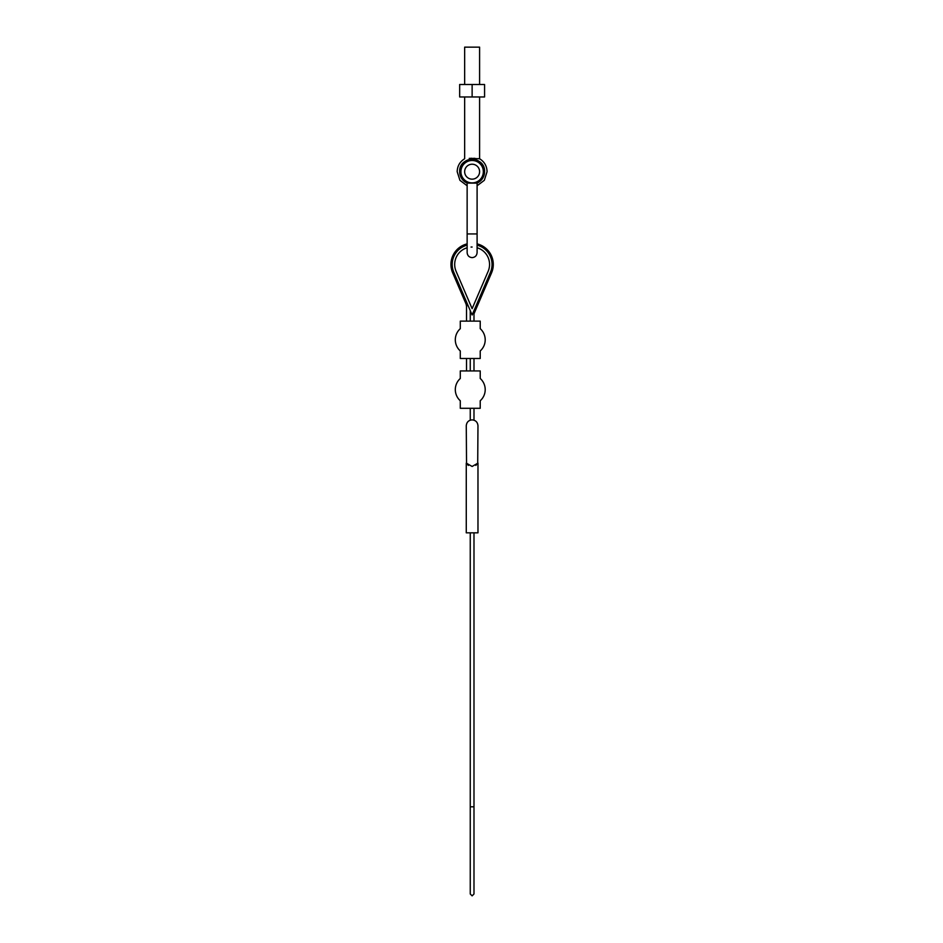 <?xml version="1.0" encoding="UTF-8"?>
<svg xmlns="http://www.w3.org/2000/svg" width="943" height="943" viewBox="0 0 943 943"><rect width="100%" height="100%" fill="white"/><g stroke="black" fill="none" stroke-linecap="round" stroke-linejoin="round"><path stroke-width="1.41" d="M467.139 243.883A21.17 21.17 0 0 0 452.664 272.81L466.113 304.141L467.869 305.084L466.514 306.11L466.514 321.127M467.139 245.168A19.921 19.921 0 0 0 453.807 272.315L452.664 272.81M473.987 321.127L473.987 313.795L472.749 313.536L490.431 272.315A19.921 19.921 0 0 0 477.099 245.168M473.987 313.795L491.574 272.81A21.17 21.17 0 0 0 477.099 243.883M477.099 247.75A17.434 17.434 0 0 1 488.144 271.336L472.125 308.667L456.106 271.336A17.434 17.434 0 0 1 467.139 247.75M491.574 272.81L490.431 272.315L472.125 314.986L453.807 272.315M484.513 170.424A12.448 12.448 -59.5 0 0 471.488 159.249A12.448 12.448 -59.5 0 0 467.139 183.095L467.139 233.947L477.099 233.947L477.099 183.095L468.494 183.131M474.895 183.142L477.099 183.095A12.448 12.448 -59.5 0 0 478.643 182.294M483.335 171.685A11.21 11.21 53.8 0 1 472.125 182.895A11.21 11.21 53.8 0 1 460.915 171.685A11.21 11.21 53.8 0 1 472.125 160.475A11.21 11.21 53.8 0 1 483.335 171.685M472.125 247.031L471.052 247.054M484.16 174.879A12.448 12.448 -59.5 0 0 484.502 173.076M479.598 96.964L479.598 158.742L469.26 158.365M470.663 158.306L472.125 158.294M473.586 158.306L474.989 158.365M464.651 96.964L464.651 158.742C459.854 161.724 457.367 166.039 457.178 171.685L459.925 180.313L467.139 185.771M472.125 84.505L459.665 84.505L459.665 96.964L484.572 96.964L484.572 84.505L472.125 84.505L472.125 96.964M479.598 84.505L479.598 47.15L464.651 47.15L464.651 84.505M479.598 171.685A7.473 7.473 0 0 1 472.125 179.158A7.473 7.473 0 0 1 464.651 171.685A7.473 7.473 0 0 1 472.125 164.212A7.473 7.473 0 0 1 479.598 171.685M467.869 305.084L470.251 310.636L470.251 321.127L470.251 313.029L471.512 313.559M480.223 321.127L460.29 321.127L460.29 328.671A14.947 14.947 0 0 0 460.29 350.949L460.29 358.481L480.223 358.481L480.223 350.949A14.947 14.947 0 0 0 480.223 328.671L480.223 321.127M470.251 313.029L470.769 311.827M470.251 370.941L470.251 358.481L470.251 370.941M466.514 370.941L466.514 358.481M473.987 358.481L473.987 370.941M480.223 370.941L460.29 370.941L460.29 378.485A14.947 14.947 0 0 0 460.29 400.763L460.29 408.295L480.223 408.295L480.223 400.763A14.947 14.947 0 0 0 480.223 378.485L480.223 370.941M470.251 408.295L470.251 420.189M473.987 408.295L473.987 420.189M470.251 532.83L470.251 806.807L473.987 806.807L473.987 532.83M466.266 532.83L477.971 532.83L477.971 463.096L472.125 466.467L466.266 463.096L466.266 532.83M467.268 464.369L468.423 465.429M475.85 465.406L477.629 463.225M466.113 304.141L466.514 306.11M477.099 233.947L477.099 252.63C476.793 255.671 475.131 257.333 472.125 257.616C469.119 257.333 467.457 255.671 467.139 252.63L467.139 233.947M477.099 183.095C481.849 180.773 484.348 176.966 484.572 171.685C485.35 155.619 458.899 155.619 459.665 171.685C459.901 176.966 462.388 180.773 467.139 183.095M477.099 185.771L484.325 180.313L487.071 171.685C486.883 166.039 484.384 161.724 479.598 158.742M473.987 806.807L473.987 893.988L472.125 895.85L470.251 893.988L470.251 806.807M466.537 463.096L466.266 425.729C466.632 422.169 468.588 420.213 472.125 419.883C475.661 420.213 477.618 422.169 477.971 425.729L477.712 463.096"/></g></svg>
